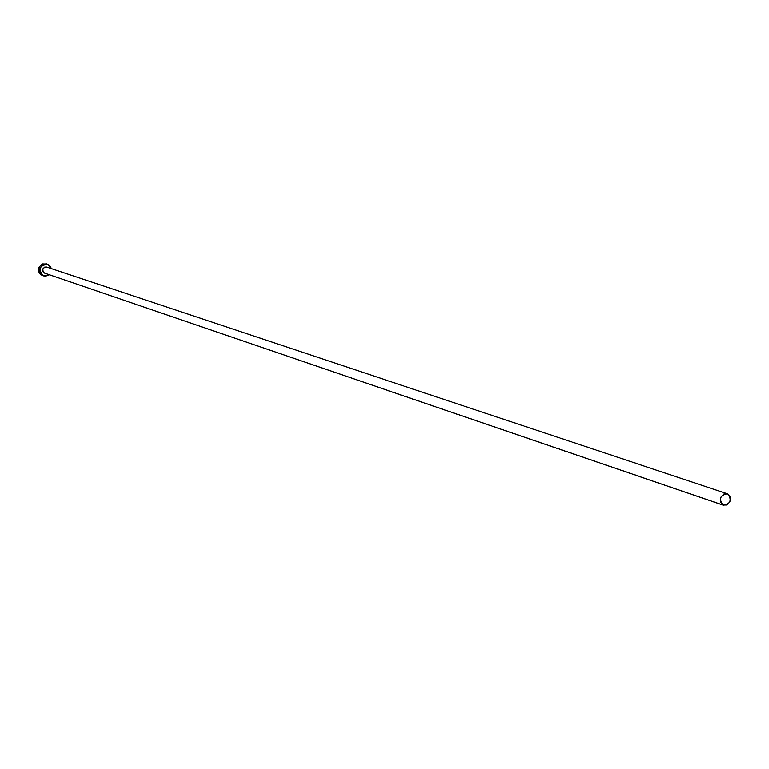 <?xml version="1.0" encoding="UTF-8"?>
<svg xmlns="http://www.w3.org/2000/svg" width="769" height="769" viewBox="0 0 769 769"><rect width="100%" height="100%" fill="white"/><g stroke="black" fill="none" stroke-linecap="round" stroke-linejoin="round"><path stroke-width="1.15" d="M723.437 505.233L44.371 273.053L722.937 505.022C718.717 498.937 720.178 495.188 727.311 493.765L727.849 493.986C732.059 500.1 730.588 503.849 723.437 505.233L44.996 273.264M47.62 264.267L46.275 263.825C38.171 264.988 36.672 268.794 41.786 275.235L43.141 275.706C38.017 269.256 39.517 265.44 47.649 264.267L51.485 268.631L49.283 265.132L46.073 263.988L41.786 265.651L39.998 268.737L40.132 272.293L42.151 275.11L45.381 276.244L49.408 274.793L43.708 275.936M44.371 273.053L42.785 271.255L42.929 268.794L44.708 267.112L46.755 267.054C42.468 267.66 41.68 269.659 44.371 273.053M46.928 264.084L42.42 263.93L39.036 267.141L38.777 271.822L39.95 273.851L42.372 275.475M47.072 267.189L727.291 493.756M727.849 493.986L723.917 494.015L720.851 497.264L720.447 501.821L722.937 505.022L726.868 504.993L729.925 501.744L730.339 497.197L727.849 493.986"/></g></svg>
